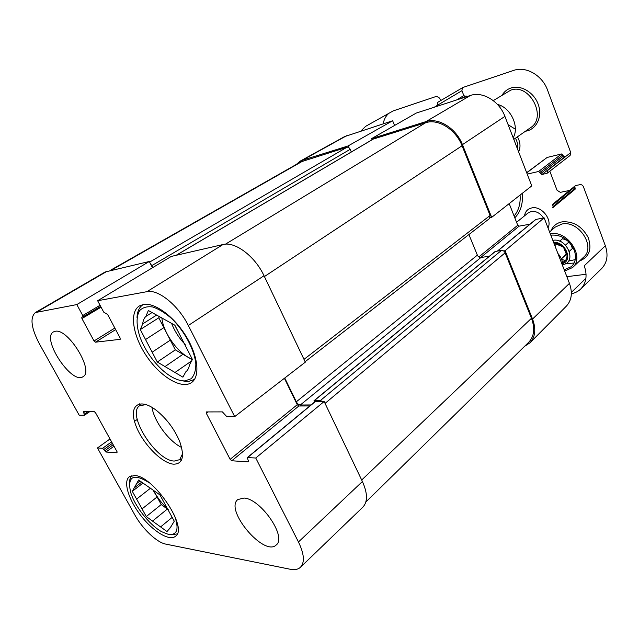 <?xml version="1.0" encoding="UTF-8"?>
<svg xmlns="http://www.w3.org/2000/svg" width="639" height="639" viewBox="0 0 639 639"><rect width="100%" height="100%" fill="white"/><g stroke="black" fill="none" stroke-linecap="round" stroke-linejoin="round"><path stroke-width="0.96" d="M129.597 482.421C129.597 479.338 130.388 477.069 131.961 475.616M177.211 533.916L170.988 534.843M194.496 379.406L187.77 381.739L179.934 380.373M137.018 317.503C137.281 311.377 139.286 307.103 143.024 304.683L143.424 304.452L143.024 304.683M171.1 526.84L166.979 531.552L160.597 526.919L172.187 517.374M167.458 508.956L152.529 521.089L146.291 516.568L161.228 504.562L168.289 509.682M150.66 488.076L136.594 499.075L132.305 491.327L142.992 483.068M139.997 480.975L136.666 483.531L138.631 480.025L159.91 494.89L174.271 521.192L170.246 527.79L169.167 528.445M132.305 491.327L134.198 487.94L141.69 482.165M146.291 516.568L142.05 508.908L157.074 496.974L161.228 504.562M174.343 515.034C179.303 528.836 177.386 535.306 168.584 534.46L161.595 531.68C149.151 524.795 134.054 505.297 130.428 491.471C127.488 476.015 133.783 473.132 149.302 482.804M142.05 508.908L136.594 499.075M134.198 487.94L136.666 483.531M160.597 526.919L152.529 521.089M157.074 496.974L153.001 490.001M167.937 509.003C161.994 503.708 157.194 497.517 153.536 490.432M152.042 312.559L145.844 316.457L148.352 310.514L174.854 325.195L192.419 359.438L189.456 364.965C188.928 368.104 187.698 370.404 185.749 371.874L182.914 377.162L174.99 372.473L191.62 360.923M183.018 354.27L165.014 366.57L157.314 362.017L175.326 349.86L192.259 359.725M163.856 327.663L145.532 339.533L140.308 329.564L158.776 317.815L175.326 349.86M140.308 329.564L142.705 323.877L156.675 315.043M159.502 316.161L158.776 317.815M157.314 362.017L152.162 352.185L170.309 340.148M184.863 380.916C178.033 380.964 170.429 377.242 162.042 369.741C152.441 360.763 145.205 350.18 140.34 337.983C136.275 326.505 135.963 316.521 139.677 310.546C142.848 307.383 147.202 306.201 152.737 306.984C158.752 308.988 165.046 312.83 171.627 318.526C184.631 331.186 194.583 350.036 195.853 364.086C195.814 370.588 194.24 375.476 191.141 378.743L184.863 380.916M152.162 352.185L145.532 339.533M142.705 323.877C143.032 320.642 144.071 318.166 145.844 316.457M174.99 372.473L165.014 366.57M192.259 359.134C178.84 354.653 162.865 332.743 161.827 317.375M314.795 402.035L315.323 401.596L324.149 401.508L255.752 458.011L298.461 541.968C304.244 553.997 304.907 562.432 300.442 567.28C298.054 569.469 294.651 570.132 290.258 569.261L165.741 544.101C156.827 542.503 142.377 528.733 134.781 514.85L97.471 447.955L110.004 438.969M255.752 458.011L247.301 457.588L248.259 460.567L247.988 461.885L231.773 460.759L230.144 459.337L206.309 413.249L206.229 411.931L222.404 411.891L226.701 416.548L234.689 416.62L305.33 362.153L264.019 275.744C255.009 256.215 234.928 241.207 223.019 244.529L171.284 256.423L97.647 300.737L103.71 312.128L107.632 314.508L120.084 337.919L120.188 339.325L95.443 342.192L94.029 340.97L81.928 318.573L81.8 317.176L82.878 316.96L82.75 315.546L76.824 304.571L149.302 261.479L105.147 271.99L35.361 312.551L76.824 304.571M284.403 378.296L297.263 404.711L298.844 405.997L309.859 405.941M300.442 567.28L362.84 507.166C367.816 501.847 367.673 493.3 362.409 481.526L324.149 401.508M149.302 261.479L152.489 267.733M244.018 498.053C260.784 498.771 287.135 537.111 276.304 544.899C264.338 557.408 224.137 509.722 237.852 499.53L244.018 498.053M55.226 331.29C68.165 328.039 94.516 371.331 83.038 376.667C71.927 385.133 40.864 338.303 53.46 331.897L55.226 331.29M143.495 304.436C154.766 302.367 174.072 316.529 186.093 336.29C198.21 356.027 200.279 376.579 191.588 382.521C181.7 389.622 160.748 377.042 146.954 356.706C132.992 336.481 128.91 312.343 139.382 305.937L143.495 304.436M134.661 475.536C153.616 475.767 188.753 528.253 175.501 536.273C169.391 541.489 153.056 531.456 140.884 515.633C128.607 499.882 122.912 481.534 129.318 476.742L134.661 475.536M182.57 453.738L179.679 459.665L174.295 461.046C155.812 460.879 126.131 413.641 139.749 405.637L146.267 404.615M173.64 464.178C182.682 464.05 184.767 456.661 179.886 442.012C174.774 429.608 167.043 419.144 156.683 410.613C139.805 397.282 128.758 405.174 135.212 423.697C141.155 441.956 161.284 463.331 173.64 464.178M151.986 407.355C154.079 421.325 168.888 441.365 181.628 447.46M89.859 411.572L84.428 415.254L79.228 415.246L39.418 343.87C31.167 328.071 29.817 317.631 35.361 312.551M84.428 415.254L83.453 411.556L94.237 411.58L95.53 412.762L117.033 451.693L117.001 452.795L105.938 452.029L102.631 448.282L97.471 447.955M97.647 300.737L146.986 291.664C158.113 289.012 178.361 305.306 188.321 325.483L234.689 416.62M134.51 421.389L137.233 419.44M181.244 460.519L179.998 459.409M140.085 405.406L139.39 403.888M566.857 276.671L586.067 274.267M393.225 110.89L365.708 126.298L393.225 110.89L436.637 96.297L439.624 98.134L440.622 100.619M388.616 113.518C385.764 116.05 383.959 119.493 383.208 123.83M360.795 131.115L365.708 126.298M462.356 87.815L461.917 90.714L463.842 95.578L465.08 96.329L466.127 95.994L467.237 96.497M437.252 106.25L437.659 102.376L462.979 87.447L437.659 102.376M570.747 152.601L547.927 170.23L547.319 173.129L570.108 155.453L570.747 152.601L547.583 90.195C542.391 75.338 525.865 65.889 513.652 70.41L462.979 87.447M547.319 173.129L541.88 174.551L538.605 171.484L527.223 174.112M526.664 172.674L547.136 157.45L561.529 153.967L562.879 154.782L563.374 156.1L565.347 156.771M569.389 190.478L560.347 192.339L557.056 190.286L549.812 171.188M553.094 207.332L552.511 207.819L553.078 206.573L552.783 204.16L575.443 185.614L552.783 204.16M574.86 186.093L575.132 189.2L552.871 207.651M605.341 245.767L584.238 265.8C587.505 275.337 586.346 283.069 580.763 288.98L601.611 268.596C607.202 262.685 608.44 255.081 605.341 245.767L583.431 186.748C582.696 185.198 581.562 184.503 580.028 184.655L575.443 185.614M580.763 288.98C578.207 291.44 575.068 293.029 571.354 293.732M514.091 216.022C518.676 210.55 520.673 203.561 520.082 195.063M522.215 193.393C523.181 203.601 520.713 211.749 514.802 217.819M550.315 233.874L550.514 233.842C567.456 229.928 585.252 257.229 572.552 267.533L564.684 271.064M572.552 267.533L583.559 257.229C596.251 246.902 578.758 220.016 561.897 224.033L555.227 227.109L549.572 231.957M551.034 230.711C553.054 225.894 556.753 222.947 562.128 221.861C573.351 221.054 582.041 226.286 588.199 237.548C592.129 249.266 589.23 257.086 579.509 261.016M513.796 139.366L530.474 127.728C547.511 117.44 529.595 82.91 510.777 90.139L493.276 100.611M499.97 105.275L499.954 107.432M508.125 124.693L515.33 129.19M502.206 94.979C504.339 91.561 507.286 89.22 511.048 87.974C521.216 84.564 534.571 92.783 538.469 105.092C542.551 117.36 536.097 129.797 525.466 131.219M564.213 269.834L571.53 266.559C575.627 262.373 576.514 256.886 574.189 250.089C568.966 239.409 561.17 234.425 550.802 235.128M497.406 104.389C510.697 107.44 519.747 126.794 513.181 137.768M517.414 148.735C518.085 145.229 517.43 141.722 515.449 138.216M517.438 136.826C520.386 142.17 520.777 147.17 518.612 151.834M543.462 217.955C540.227 213.107 536.169 210.95 531.305 211.485L528.11 212.947L516.568 222.284M524.507 215.862C525.202 211.565 527.614 208.921 531.72 207.939C541.241 205.494 552.623 219.425 548.006 227.907M563.71 247.724L566.282 254.042L561.849 258.46L561.13 258.308M554.86 245.64L556.329 244.17L562.679 246.678M567.408 240.504L562.52 238.698L559.684 241.199M557.04 243.539L556.329 244.17M565.483 245.104L568.966 241.981M569.357 251.255L572.408 248.483L570.667 243.922M566.282 254.042L566.785 253.595M569.421 251.446L572.408 248.483M561.849 258.46L566.849 253.915M562.719 263.508C573.399 260.456 565.132 241.119 553.638 242.469M553.925 243.219C559.508 243.395 563.622 246.279 566.266 251.878C567.616 255.8 567.105 258.963 564.716 261.359L562.584 262.693M552.831 240.384C567.033 237.149 577.456 262.701 562.831 264.586M314.188 402.362L314.348 400.605L320.371 400.533L322.655 401.516M284.746 378.024L296.328 401.795C297.423 403.752 298.74 404.83 300.29 405.014L311.057 404.942M150.253 263.356L152.961 267.453M365.851 502.014L528.741 342.232C534.244 336.354 535.155 328.366 531.456 318.294L505.129 252.828C504.283 251.127 503.061 250.312 501.471 250.384L495.137 251.502L314.005 400.725M489.458 256.175L480.895 257.517C479.37 257.573 478.196 256.774 477.365 255.129L468.906 234.545M305.123 361.714L489.586 218.49L490.105 215.471L462.061 145.764C455.823 129.413 438.034 118.391 425.622 122.736L373.096 139.134L176.084 255.32M351.33 151.978L350.172 149.326C349.333 147.713 348.279 147.01 347.009 147.218L300.761 161.907L110.076 270.497M296.312 164.447L300.074 161.204L302.239 160.285L348.039 145.972L392.626 120.763L394.59 125.46M470.408 95.467L416.221 113.087L371.602 138.607L425.957 121.618C438.394 117.257 456.198 128.279 462.444 144.646L491.671 217.356L531.776 185.893L504.914 116.386C499.331 101.098 482.509 91.097 470.408 95.467L425.957 121.618M509.187 203.609L517.742 225.263L519.108 226.15L529.987 224.185M497.477 251.023L535.666 219.496L544.116 217.835L505.082 250.72L532.551 319.045C536.193 328.965 535.354 336.873 530.027 342.768L524.507 346.386M530.027 342.768L566.466 306.033C571.721 300.25 572.712 292.694 569.437 283.357L544.116 217.835M392.626 120.763L344.445 136.658L300.074 161.204M490.201 217.643L491.671 217.356M505.082 250.72L503.612 250.951M348.734 147.569L348.039 145.972M371.602 138.607L372.082 139.733M562.847 266.303C562.991 262.541 561.817 258.851 559.325 255.233L557.839 253.356M178.728 332.735L174.703 325.107M185.198 344.517C179.192 338.279 174.671 331.242 171.619 323.406M115.659 329.604L95.443 342.192M114.836 328.047L94.029 340.97M101.066 307.167L81.928 318.573M82.878 316.96L100.65 306.377L82.966 316.88M100.059 305.266L82.75 315.546M113.998 446.206L105.938 452.029M113.183 444.728L104.676 450.854M112.416 443.33L103.893 449.449M111.601 441.861L102.631 448.282M88.078 411.564L84.268 414.144M85.171 411.564L83.469 412.706M297.263 404.711L230.144 459.337M298.844 405.997L231.773 460.759M208.154 411.859L206.309 413.249M315.323 401.596L247.636 457.5M248.483 461.478L247.988 461.885M107.304 271.136L37.318 311.832M264.019 275.744L188.321 325.483M223.019 244.529L146.986 291.664M362.409 481.526L298.461 541.968M139.717 403.824L140.348 405.222M180.254 459.217L181.404 460.224M585.907 278.292L571.354 292.414M434.193 107.248L436.98 105.587M462.995 97.879L466.127 95.994M461.957 98.214L465.08 96.329M456.526 99.98L463.842 95.578M436.964 105.547L461.917 90.714M546.513 173.504L547.879 172.442M541.88 174.551L564.724 156.922M540.506 173.696L563.374 156.1M539.987 172.346L562.879 154.782M538.605 171.484L561.529 153.967M526.728 172.834L547.136 157.45M527.383 174.527L528.253 173.872M553.078 206.573L575.348 188.138M552.567 205.247L574.868 186.844M574.134 263.02L565.387 263.739M552.08 234.952L551.257 236.318M561.545 259.25L565.387 260.656M568.462 261.103L575.236 259.618M564.98 261.103L562.528 262.405L564.988 261.103M531.456 318.294L361.69 480.017M505.129 252.828L325.051 403.393M501.471 250.384L320.371 400.533M495.497 251.343L314.348 400.605M480.895 257.517L300.29 405.014M477.365 255.129L296.328 401.795M490.105 215.471L303.996 359.358M462.061 145.764L264.41 276.559M425.622 122.736L225.463 244.178M373.424 138.99L176.244 255.288M350.172 149.326L151.97 265.512M347.009 147.218L149.614 262.094M303.118 160.884L111.21 270.241M462.444 144.646L504.914 116.386M532.551 319.045L569.437 283.357M302.239 160.285L346.594 135.732M497.685 250.991L536.025 219.329M480.672 257.541L519.108 226.15M478.827 256.942L517.742 225.263M314.979 401.715L247.301 457.588M526.656 304.372L526.073 304.907"/></g></svg>
